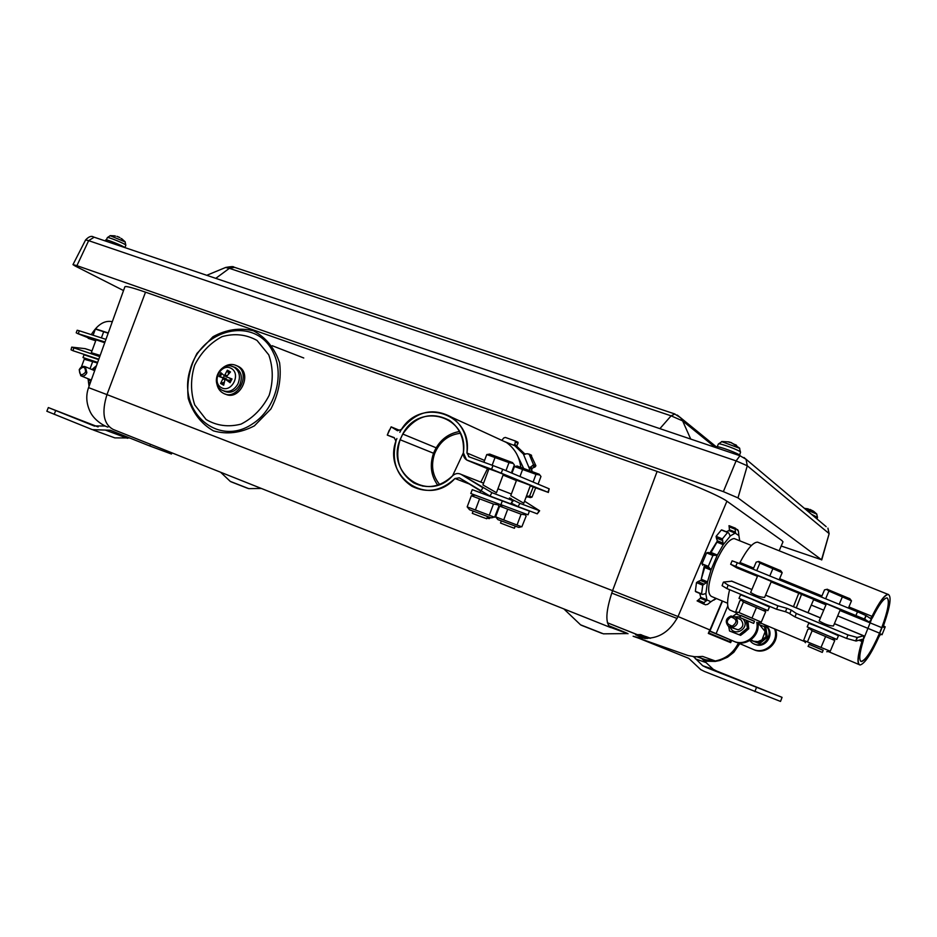 <?xml version="1.0" encoding="UTF-8"?>
<svg xmlns="http://www.w3.org/2000/svg" width="937" height="937" viewBox="0 0 937 937"><rect width="100%" height="100%" fill="white"/><g stroke="black" fill="none" stroke-linecap="round" stroke-linejoin="round"><path stroke-width="1.41" d="M879.773 633.236C872.066 650.805 865.964 660.257 861.466 661.581C858.714 660.679 859.346 653.628 863.364 640.404L863.75 635.778L857.332 637.535L855.985 641.06L862.368 639.257L862.169 641.564C857.73 656.193 857.027 663.993 860.072 664.977C864.652 663.818 871.012 654.295 879.14 636.41L880.897 634.009L882.033 634.747L885.219 626.818L883.462 627.298L883.884 624.569C890.244 606.274 891.696 596.248 888.241 594.456C884.645 594.972 879.304 602.292 872.242 616.452L870.649 618.619L866.175 615.644L864.687 619.158L869.255 622.109L872.441 617.764C878.824 604.974 883.65 598.345 886.906 597.888C890.162 599.821 888.522 609.776 881.975 627.731L879.773 633.236L837.678 615.914M811.477 605.138L823.365 610.022M723.633 582.088L728.131 585.133L777.886 605.794L776.597 609.261L726.878 588.565L728.131 585.133M776.597 609.261L785.522 611.732L786.822 608.277L791.414 610.186L796.309 613.454L847.95 634.899L846.615 638.425L855.575 640.885L857.332 637.535M785.522 611.732L789.926 613.571M736.845 567.869L730.684 564.25M730.661 564.297L864.453 619.064L866.175 615.644M868.986 622.004L864.687 619.158M739.352 563.547L739.972 562.505C747.176 549 753.043 542.207 757.6 542.148L758.712 542.605M736.4 612.798L730.743 610.409C727.007 609.237 726.62 602.339 729.583 589.689M723.645 582.053L731.867 581.198M883.638 626.174L885.219 626.818M882.033 634.747L880.745 634.22M881.975 627.731L839.95 610.514M825.638 604.646L813.621 599.727M856.91 637.371L847.95 634.899M786.822 608.277L777.886 605.794M750.631 592.512L757.764 575.634L771.362 581.432L764.604 597.408C760.539 597.291 755.878 595.663 750.631 592.512M819.161 620.95L826.422 603.744L840.313 609.647L833.426 625.986C829.432 625.893 824.677 624.218 819.161 620.95M524.544 501.178L539.642 510.782L519.93 503.345L511.063 498.988M436.115 447.792L402.769 434.042C415.712 415.571 431.348 411.05 449.643 420.502C459.891 428.08 464.459 438.844 463.382 452.794L466.532 459.891L491.574 469.226L492.956 465.537L491.656 469.261L547.887 492.253L530.26 485.905M511.251 498.648L509.435 497.957L512.691 500.581L491.948 492.663L461.238 474.45C458.181 472.845 455.288 473.302 452.559 475.82L463.382 452.794C463.171 456.53 464.647 459.107 467.797 460.512L491.656 469.261M463.382 452.794C469.027 416.016 419.261 401.423 402.769 434.042L400.099 439.734C385.587 473.279 427.975 503.333 452.559 475.82C440.32 487.146 427.342 489.489 413.639 482.824C399.01 472.763 394.5 458.404 400.099 439.734L433.538 453.239C429.544 465.021 430.926 475.656 437.708 485.132M399.841 432.262C418.054 396.175 473.185 412.233 466.954 452.993L469.168 456.858L492.956 465.537L469.168 456.858L466.954 452.993C468.149 437.614 463.124 425.738 451.868 417.34C433.023 407.162 416.286 411.167 401.645 429.345L397.475 430.739L391.139 426.85L387.286 435.084L394.243 437.638L395.964 441.292C391.244 461.039 396.597 476.055 412.011 486.326C427.143 493.612 441.456 491.011 454.96 478.514L459.282 477.823L489.992 496.048L491.948 492.663M401.645 429.345L397.475 430.739L391.139 426.85L399.15 430.177M394.383 437.942L387.286 435.084L394.243 437.638L395.964 441.292M502.291 505.195L501.166 505.851M499.398 506.788L498.543 507.198M539.115 510.677L537.276 513.839L539.63 510.782M537.276 513.839L518.056 506.612L519.93 503.345M511.754 503.345L518.056 506.612M512.691 500.581L510.782 503.872L513.277 500.709M510.782 503.872L489.992 496.048M497.02 471.744L503.38 474.251L496.458 492.721L482.918 484.921L488.938 468.851L497.02 471.744M524.415 483.094L530.424 485.448L523.783 503.228L510.747 495.696L516.533 480.248L524.415 483.094M95.715 340.775L77.162 333.373M77.15 333.385L105.003 341.993M92.002 350.871L85.244 348.669L71.716 347.135L99.744 356.61M100.165 355.428L91.357 352.722M96.113 339.838L104.745 342.731M493.061 517.517L491.117 517.845L469.566 509.763L467.176 506.882L494.607 517.247L498.964 506.074L497.922 504.809L493.471 504.059L471.346 495.732L472.962 495.462M493.471 504.059L489.278 515.268M479.568 498.847L475.375 510.068M471.346 495.732L467.176 506.882M520.48 527.074L518.653 527.39L497.898 519.602L495.638 516.837L521.839 526.852L526.161 516.053L525.165 514.811L521.089 514.19L507.737 509.189L499.644 506.121L501.213 505.839M499.644 506.121L495.638 516.837M521.089 514.19L517.06 524.978M507.737 509.189L503.696 519.976M502.314 500.92L500.873 504.774L499.667 504.34L470.796 493.506L472.236 489.653L529.417 511.11L528.035 514.811L500.908 504.668M501.295 520.972L500.522 523.033L508.346 526.067L514.413 528.257L515.186 526.196M473.091 511.192L472.283 513.335L480.294 516.428L486.725 518.747L487.521 516.603M538.096 484.16L540.965 476.476L539.829 475.012L535.999 474.333L514.472 466.509L515.772 466.298M517.259 466.052L539.208 474.239M511.977 473.162L514.472 466.509M533.106 482.063L535.999 474.333M519.953 476.523L522.659 469.308M511.368 472.916L514.354 464.928L513.16 463.417L508.99 462.609L486.772 454.55L488.083 454.363M489.7 454.082L512.492 462.597M483.89 462.234L486.772 454.55M505.98 470.643L508.99 462.609M492.148 465.244L495.099 457.373M452.559 475.82C455.288 473.302 458.181 472.845 461.25 474.45L483.574 483.176L461.238 474.45L482.86 487.744L480.904 491.152L459.306 477.835L454.96 478.514L469.285 483.984M501.318 472.939L502.7 469.261L493.026 465.572M502.7 469.261L549.176 488.821L547.887 492.253M548.356 492.475L549.176 488.821M520.773 467.141C519.367 456.518 514.577 448.296 506.413 442.475L496.961 438.118M754.472 621.36L740.617 615.468M753.629 623.374L754.519 621.266L740.921 615.457L739.773 617.471L753.629 623.374L739.773 617.471M743.064 600.125L763.807 608.909M764.873 610.303L765.728 611.603L743.451 602.011L741.647 600.289L739.82 600.758L735.686 611.849L738.988 612.54L761.277 622.121L757.951 622.718M743.451 602.011L738.988 612.54M756.475 607.457L752.001 618.033M765.728 611.603L761.277 622.121M823.154 650.36L808.912 644.293M822.288 652.398L823.19 650.255L809.299 644.316L808.045 646.343L822.288 652.398L808.045 646.343M811.36 628.657L832.677 637.675M833.871 639.21L834.773 640.486L812.156 630.742L809.826 628.832L807.893 629.242L803.653 640.369L830.252 651.215L826.727 651.742M834.773 640.486L830.252 651.215M825.673 636.399L821.128 647.174M812.156 630.742L807.624 641.482M810.95 628.704L807.19 626.876L808.748 623.187L821.866 628.34L838.451 635.731L836.882 639.432L832.934 638.003M807.19 626.876L836.882 639.432M742.678 600.172L739.012 598.38L740.546 594.761L751.509 599.036L769.429 606.989L767.895 610.619L764.053 609.226M739.012 598.38L767.895 610.619M850.679 599.785L851.487 600.84L828.894 591.06L826.657 589.373L824.501 589.888L821.468 597.068M827.23 589.303L849.836 598.708M848.43 608.078L851.487 600.84M839.212 604.306L842.468 596.576M825.649 598.778L828.894 591.06M781.399 571.605L782.172 572.694L759.919 563.067L758.197 561.556L756.159 562.141L753.172 569.192M758.712 561.486L780.673 570.68M779.162 579.804L782.172 572.694M769.781 575.974L773.002 568.384M756.721 570.645L759.919 563.067M723.341 582.252L722.087 585.672L726.878 588.565M846.615 638.425L795.009 616.933L796.309 613.454M791.133 610.35L789.832 613.817L795.009 616.933M735.85 566.112L737.29 562.704L732.102 560.83L730.673 564.215M737.29 562.704L857.484 611.779L856.008 615.293M864.453 619.064L865.929 615.55L857.484 611.779M86.11 358.672L97.6 362.537M97.436 362.994L84.248 359.246L84.962 358.859M84.248 359.246L81.355 367.07M92.529 361.987L90.034 368.733M85.49 358.777L83.006 357.536L84.037 354.772L98.666 359.609M83.006 357.536L97.659 362.396M108.177 333.197L95.855 329.238M96.499 329.133L108.259 332.975M101.395 337.906L103.492 332.225M93.103 335.223L95.187 329.566M71.716 347.135L71.048 349.806L73.074 350.754L73.73 348.072M98.795 359.222L73.074 350.754M91.287 334.638L91.322 334.568C97.378 324.846 104.03 320.489 111.269 321.52L112.276 321.801M78.357 333.385L79.317 330.784L77.174 330.246L76.213 332.846M79.317 330.784L105.951 339.37M254.372 425.866L270.863 409C278.629 394.161 281.545 378.771 279.613 362.818C274.635 348.142 265.921 337.461 253.482 330.808C239.837 327.446 226.321 329.426 212.968 336.746L196.993 353.401C189.473 367.854 186.557 382.882 188.243 398.494C192.846 413.041 201.244 423.829 213.425 430.868C227 434.686 240.645 433.011 254.372 425.866M236.511 365.617L238.525 366.508C252.967 373.769 239.567 401.61 225.278 394.044M223.018 367.597C227.668 364.106 232.329 363.533 236.979 365.875C251.737 373.324 237.494 401.633 223.24 393.212C219.656 391.197 217.513 387.918 216.787 383.374M233.372 366.812L235.41 367.527C241.383 371.38 242.812 377.189 239.696 384.931C235.398 391.76 230.104 393.786 223.814 391.034M439.605 484.464C432.402 475.563 430.739 465.279 434.627 453.602C439.722 441.585 448.296 434.803 460.36 433.269M487.521 468.652L480.833 482.098M459.458 431.477C447.277 433.761 438.633 441.011 433.538 453.239M739.726 540.778L738.895 535.566L735.17 533.118L730.45 535.835L723.247 544.678L717.332 555.055L710.972 570.083L707.494 581.854L705.866 593.859L706.896 599.867L700.724 597.256L699.752 593.426M705.362 593.648L702.797 594.433L701.567 593.917L702.738 585.203L707.494 581.854L701.251 579.242L704.706 567.494L710.972 570.083L708.278 566.381L712.905 555.465L717.332 555.055L711.066 552.49L716.981 542.136L723.247 544.678L722.368 538.88L727.604 532.485L728.787 533.071L730.017 535.671M726.28 531.736L728.963 530.623L735.17 533.118L735.404 528.199L738.403 531.056L738.895 535.566M710.855 601.765L707.646 604.353L705.35 604.798L703.265 603.487L706.896 599.867L710.855 601.765L715.973 598.345M735.182 538.962L734.186 538.552C728.869 539.103 722.591 547.337 715.388 563.266C708.032 582.345 706.721 593.414 711.464 596.447L727.592 603.229M713.924 600.137L715.634 598.673M700.724 597.256L700.361 598.239L706.533 600.84M704.261 602.76L698.1 600.16L700.361 598.239M698.1 600.16L697.105 600.886L704.027 604.236M704.167 584.208L697.924 581.608L696.496 582.591L695.359 591.306L696.578 591.809M701.251 579.242L704.261 566.171M697.924 581.608L700.501 580.436L706.744 583.048M710.89 569.005L704.612 566.416L704.706 567.494M704.612 566.416L709.004 567.822M714.427 555.032L708.138 552.455L706.627 552.9L702.012 563.793L702.727 565.234M711.066 552.49L710.246 553.123L716.524 555.688M708.138 552.455L710.246 553.123M723.587 543.308L717.309 540.766L716.981 542.136M717.309 540.766L716.383 538.049L722.661 540.579M722.415 530.401L721.349 529.979L716.102 536.351L716.383 538.049M735.604 532.239L729.384 529.745L728.963 530.623M729.384 529.745L729.173 526.828L735.381 529.311M730.731 526.395L728.974 525.692L729.173 526.828M739.902 540.86L739.715 540.204M798.757 593.238L793.452 606.684M729.888 442.147L736.634 445.45M739.773 448.354L721.572 441.573M736.295 445.169L735.592 444.712M116.914 236.358L119.866 237.588M125.242 241.945L110.062 235.655M808.537 509.283L813.433 511.169M816.865 514.144L805.633 509.388M124.996 247.637C122.56 245.599 105.565 238.841 105.729 239.977L105.331 240.973M740.242 455.839L740.031 455.698C741.226 454.351 716.43 445.098 716.454 446.89L716.149 447.687M781.2 546.013L821.538 559.74L737.993 497.898L723.364 491.632L76.916 265.651L72.981 264.621L74.983 265.921L123.532 290.564M145.516 292.168C132.468 287.647 125.593 285.855 124.89 286.781L88.57 387.637L106.97 394.606L145.516 292.168L657.106 471.428L612.575 590.661L106.97 394.606C101.465 412.409 103.503 424.016 113.108 429.427L610.713 627.579C605.044 623.48 605.665 611.17 612.575 590.661L678.025 616.534L726.925 501.201C720.166 496.083 686.165 481.536 657.106 471.428M779.174 550.792L782.981 541.844L781.786 540.45L726.925 501.201M756.78 622.297C759.649 635.052 745.138 646.776 733.519 641.177L709.953 631.023L722.509 601.097M747.89 621.008L748.686 627.919M748.206 629.231L742.233 634.185M734.573 641.622C746.215 647.233 760.727 635.438 757.775 622.683M753.84 649.669C765.962 655.56 780.521 641.915 775.496 629.289M774.594 628.914C779.549 641.552 764.979 655.15 752.868 649.259L737.044 642.454M754.472 644.024C765.342 650.009 776.035 633.131 766.033 625.775L763.491 624.241M765.154 631.62L766.103 636.692L762.027 639.807L765.154 631.62L759.684 624.838L764.545 626.712L765.154 631.62M758.279 643.075L753.43 641.189L757.904 641.658L762.027 639.807L758.279 643.075L759.556 643.637L750.478 640.123M750.994 639.76L753.43 641.189L750.537 640.076M757.986 624.194L759.684 624.838L758.01 624.382M766.103 636.692L767.368 637.277L765.798 627.322L764.545 626.712M767.368 637.277L759.556 643.637M749.764 640.568L751.849 642.595C762.437 651.133 776 633.459 765.084 625.307L763.397 624.183M761.558 623.41L757.81 622.918M730.228 627.228C734.526 638.109 750.959 627.462 743.006 618.924M740.019 616.897L734.983 616.815M730.778 627.357L738.169 629.816C743.322 627.544 744.212 624.171 740.827 619.685L738.532 618.596M746.086 620.247L747.421 628.083L739.27 634.759L729.56 631.011L728.705 626.513M733.261 616.077L736.095 613.969L740.546 615.644M729.56 631.011L740.64 635.356L748.768 628.704L747.691 620.926M747.421 628.083L748.768 628.704M739.27 634.759L740.64 635.356M748.007 622.718L748.312 624.733M745.84 631.315L744.072 632.768M730.919 616.979C737.138 619.076 737.606 622.133 732.312 626.15C726.093 624.042 725.625 620.985 730.919 616.979M731.012 615.996C725.753 618.35 724.898 621.793 728.424 626.314L732.746 627.392C737.958 625.084 738.86 621.676 735.44 617.132L731.012 615.996M730.028 639.678L730.38 641.892L731.118 640.147M95.129 369.424L93.009 369.986M89.12 379.18L90.737 381.593M92.107 369.6L94.766 367.609L95.656 367.936M90.257 382.952L88.839 382.413L88.242 378.817M88.839 382.413L90.245 382.987M86.872 372.715L85.337 366.754C82.784 365.793 80.734 366.8 79.2 369.775L80.769 375.749C83.311 376.686 85.337 375.667 86.872 372.715M85.548 372.188C81.578 376.182 79.528 375.397 79.387 369.822C83.358 365.828 85.408 366.625 85.548 372.188M96.464 365.699L91.955 369.541M88.055 378.747L89.038 386.337M640.322 634.56L650.196 638.273M701.497 658.324L713.28 669.334L716.711 671.056L782.067 697.351L780.509 701.426L704.612 671.536L700.712 669.604L688.754 658.348L638.811 638.249M638.917 637.968L639.748 635.825M693.591 656.696L702.668 665.727L706.17 667.472L782.067 697.351M650.547 638.226L645.581 636.446M752.727 685.72L770.097 692.607L752.727 685.72M704.202 660.327L705.151 660.573L705.526 659.753L697.503 656.896M150.482 444.314L149.815 446L171.459 454.023L171.928 452.852M129.669 437.966L114.841 437.884L93.407 430.036M98.092 426.909L48.337 407.56L94.625 426.159M73.648 417.469L59.23 411.788L73.648 417.469M149.815 446L110.215 430.212L92.388 429.661L46.85 411.249L48.337 407.56M105.459 426.042L93.899 425.89M708.313 633.424L709.801 629.898L708.313 633.424L730.673 642.63L731.621 640.369M709.871 553.017L717.32 541.036M709.145 631.866L708.7 632.92L730.38 641.892M638.53 634.853L640.264 635.86L636.036 634.911M640.592 634.595L635.555 634.771L645.206 638.612L635.731 634.829M705.151 660.573L715.306 660.983L705.526 659.753M796.263 607.844L801.545 594.374M813.749 599.375L807.975 612.693M498.343 507.713L499.105 507.561M523.525 468.125L517.88 456.378M501.834 440.367L503.766 437.942L505.348 437.438L515.409 441.022L514.741 445.696L503.497 441.128M529.604 470.362L529.3 468.336L531.712 469.402L532.005 471.276M524.345 454.492L523.361 454.035L527.59 453.742L529.194 454.328L533.504 464.682L529.3 468.336L523.361 454.035L514.741 445.696L517.692 447.172L525.165 454.293M526.02 497.242L525.739 497.992M496.048 513.851L496.774 513.781M496.376 514.858L495.673 514.858M487.627 516.638L487.099 517.728M533.235 486.994L529.581 496.153L526.407 496.2M527.976 496.633L530.412 497.594L532.005 497.114L535.671 487.884M486.971 518.067L489.243 518.641L490.133 517.868L487.58 516.99M532.638 465.888L535.05 466.966L535.905 465.748L530.869 454.913M531.712 469.402L532.345 468.16L529.92 467.094M535.05 466.966L532.345 468.16M517.201 446.832L516.837 445.625L514.378 444.489M515.584 442.159L518.032 443.306L516.837 445.625M518.032 443.306L517.95 442.229L515.409 441.022M526.172 497.301L527.472 496.797L526.348 496.352M530.412 497.594L527.472 496.797M229.155 380.27L230.209 381.382M228.663 373.933L227.363 370.197L224.892 374.87L223.861 375.304L220.956 372.739L219.047 376.475L226.051 378.513L226.965 379.801M223.357 377.693L224.353 375.596M227.492 377.353L223.99 375.374M231.228 379.204L230.022 378.841M219.047 376.475L222.584 377.752L222.83 378.888L220.57 383.467L224.318 382.167M220.57 383.467L223.685 385.224L224.88 380.047L225.747 379.532L230.104 382.694L229.6 382.155L231.345 378.759L232.025 378.946L227.023 377.072L226.941 376.03L230.49 371.942L227.363 370.197M231.193 368.37C241.477 373.968 231.451 393.493 221.331 387.625C211.141 381.98 221.062 362.607 231.193 368.37M396.89 438.551C380.832 475.633 427.694 508.978 454.96 478.514M492.956 465.537L491.574 469.226M400.099 439.734L402.769 434.042M389.253 430.165L387.286 435.084M855.75 640.955L857.086 637.441L863.691 635.754M859.51 664.825C856.863 663.267 857.66 655.49 861.923 641.505L862.263 639.268M860.951 661.428C865.343 660.749 871.539 651.32 879.538 633.143L881.752 627.649C887.913 610.842 889.728 600.933 887.187 597.935M870.461 618.525L871.996 616.359C879.644 601.144 885.16 593.871 888.569 594.515M884.985 626.724L883.497 627.134M881.811 634.654L880.874 634.044M863.926 638.331L871.351 619.802M731.457 581.092L751.626 589.443M765.541 595.206L820.098 617.776M834.387 623.702L863.609 635.79M739.972 562.505L753.641 568.08M779.631 578.691L821.948 595.944M848.91 606.942L872.242 616.452M467.797 460.512L488.809 469.191M503.064 475.071L516.404 480.576M85.044 348.634L91.99 350.906M88.207 338.339L95.726 340.775M482.86 487.744L480.904 491.152M497.934 488.786L511.368 494.033L497.934 488.786M466.954 452.993L484.57 460.43M511.743 471.908L512.352 472.166M858.924 640.217L862.169 641.564M736.705 567.81L757.225 576.22M771.151 581.924L825.778 604.306M840.091 610.174L869.114 622.063M91.322 334.568L93.126 335.153M268.767 354.854L257.007 340.424C246.173 334.415 234.531 333.15 222.057 336.641C210.263 342.907 201.115 352.441 194.615 365.231C190.492 378.97 190.527 392.193 194.732 404.901L206.081 419.495C216.716 425.808 228.37 427.354 241.032 424.121C253.119 417.961 262.512 408.333 269.2 395.25C273.393 381.16 273.253 367.691 268.767 354.854M273.381 352.78C256.433 315.699 201.525 327.716 190.164 369.623C176.906 411.074 217.677 447.804 252.592 423.829C274.881 409.703 284.871 375.456 273.381 352.78M697.105 600.886L703.265 603.487M701.567 593.917L695.359 591.306M696.496 582.591L702.738 585.203M708.278 566.381L702.012 563.793M706.627 552.9L712.905 555.465M722.368 538.88L716.102 536.351M721.349 529.979L727.604 532.485M735.17 528.175L728.974 525.692M728.248 441.924L729.935 442.463M728.998 441.901L722.064 441.514L718.363 444.021C718.433 442.346 741.577 450.978 740.535 452.29L739.434 447.991L731.141 442.522M114.982 235.866L110.343 235.632L107.357 237.611C107.368 236.417 126.659 244.393 125.827 245.236L125.054 241.723L121.576 238.595M811.465 514.284L817.509 517.388L816.677 513.944L813.878 511.485M677.252 415.056L680.613 417.761L682.628 420.9L715.271 447.394M674.945 414.002L671.103 415.829L682.628 420.9L690.721 439.078M234.566 267.338L229.366 268.333L671.103 415.829L659.894 428.654M225.559 267.502L229.366 268.333L215.768 278.348M303.752 357.993L272.222 345.718M821.538 559.74L829.14 533.692L827.921 528.14L828.999 533.493L747.281 465.771L746.039 459.259L739.972 455.745L736.095 460.887L747.281 465.771L737.993 497.898M826.153 526.653L743.966 457.502M94.157 237.19L88.652 240.657L736.095 460.887L723.364 491.632M739.972 455.745L93.653 237.026C91.451 235.585 88.769 236.569 85.595 239.954L88.652 240.657L76.916 265.651M727.791 606.005L716.079 633.681M730.064 639.725L709.532 631.14M754.871 691.635L756.44 687.512M706.193 662.646L695.453 658.898M716.711 671.056L706.17 667.472M54.182 414.341L55.681 410.617M105.295 430.06L127.549 438.305M709.801 629.898L678.025 616.534C667.835 635.403 652.866 641.974 633.119 636.246L688.004 655.525L695.231 656.837L702.609 656.415L715.306 660.983C725.835 658.828 733.53 652.843 738.391 643.04M722.228 600.98L708.7 632.92M611.709 593.074L677.135 618.49M261.376 488.47L248.762 488.634L230.303 481.419L220.593 472.236M638.038 634.981L607.375 622.8M609.788 627.087L627.415 633.541L608.464 625.6C634.29 636.012 634.595 636.399 609.39 626.771M231.919 482.145L247.087 488.072M575.634 613.618L594.445 621.102M627.38 633.576L608.617 625.846M627.064 633.576L603.44 633.834L580.553 624.815L563.851 608.921M581.842 625.459L601.964 633.389M641.517 634.829L640.264 635.86L647.08 638.577M704.882 661.018L715.306 660.983M532.005 497.114L529.581 496.153M487.041 517.88L489.243 518.641M529.194 454.328L531.607 455.429M535.905 465.748L533.504 464.682M222.584 377.752L226.04 378.513L222.584 377.752M224.892 374.87L227.152 375.76M222.83 378.888L224.985 379.825M225.934 379.626L229.506 380.457M235.41 367.527L233.559 366.894C220.558 360.429 209.22 383.034 221.893 390.132C228.171 393.013 233.477 391.022 237.811 384.182C240.832 376.803 239.579 371.122 234.051 367.152L231.38 366.156M230.104 382.694L232.025 378.946M227.246 371.333L229.811 372.657M223.873 384.182L221.437 382.683M220.16 376.826L221.823 373.523M860.705 661.264L861.466 661.581M888.241 594.456L757.6 542.148M475.036 495.111L471.416 495.732M496.61 503.204L497.922 504.809M503.157 505.512L499.761 506.085M523.935 513.3L525.165 514.811M517.376 466.029L514.753 466.474M539.126 474.157L539.829 475.012M480.646 490.988L480.049 492.581M489.828 454.058L487.31 454.492M512.41 462.503L513.16 463.417M413.639 482.824L423.044 486.174M468.523 456.53L470.14 457.209M506.413 442.475L451.868 417.34M743.17 600.113L741.647 600.289M763.749 608.827L765.47 611.076M737.243 613.899L736.236 612.564M811.465 628.645L809.826 628.832M832.606 637.593L834.586 640.147M805.445 642.7L804.321 641.236M827.476 589.268L826.657 589.373M849.683 598.52L851.428 600.758M758.947 561.462L758.197 561.556M780.533 570.504L782.008 572.402M759.509 622.543L804.567 641.552M828.296 651.566L859.241 664.626M863.75 635.778L834.422 623.632M820.121 617.717L765.564 595.136M751.65 589.385L731.633 581.092M86.227 358.66L84.74 358.906M96.078 339.791L91.299 352.78M96.675 329.11L95.621 329.274M112.264 321.836L111.269 321.52M238.525 366.508L236.979 365.875M716.208 598.45L715.446 599.235M701.86 594.304L695.781 591.751M728.002 532.427L721.748 529.92M735.404 528.199L729.197 525.727M738.403 531.056L737.56 529.522M751.427 545.486L734.186 538.552M718.363 444.021L717.203 446.738M740.535 452.29L739.574 455.077M115.485 236.147L114.384 235.808M122.056 238.982L121.025 238.443M119.514 237.377L117.301 236.464M107.357 237.611L106.338 239.919M125.827 245.236L124.972 247.614M808.842 509.388L807.413 508.908M813.351 511.11L809.966 509.412M808.198 508.861L804.379 508.334M817.509 517.388L816.982 518.934M716.442 446.937L680.613 417.761L674.417 413.826L233.758 267.068C233.7 266.366 231.006 266.495 225.688 267.455L206.737 275.302M85.595 239.954L72.981 264.621M829.14 533.692L821.726 559.963M765.084 625.307L766.033 625.775M740.827 619.685L735.44 617.132M94.672 370.689L85.337 366.754M91.287 380.071L81.414 376.018M701.86 658.524L697.269 656.907M713.28 669.334L702.668 665.727M709.004 632.405L722.298 601.004M248.762 488.634L247.286 488.142M230.408 481.501L231.72 482.063M580.835 625.002L581.584 625.33M700.103 656.767L693.134 656.638M638.12 634.97L607.363 622.742M107.966 427.085C105.635 426.698 95.07 421.322 90.479 412.409C86.298 403.894 85.665 395.637 88.57 387.637M739.785 643.637L733.8 652.293L727.569 657.188L719.909 660.48L715.224 661.417L706.299 661.217M517.692 447.172L515.233 446.035M528.843 453.976L531.256 455.089M517.177 446.82L514.718 445.684M515.502 441.081L517.95 442.229M223.966 375.362L226.824 377.072M225.747 379.532L229.319 380.317M231.345 378.759L229.6 382.155"/></g></svg>

